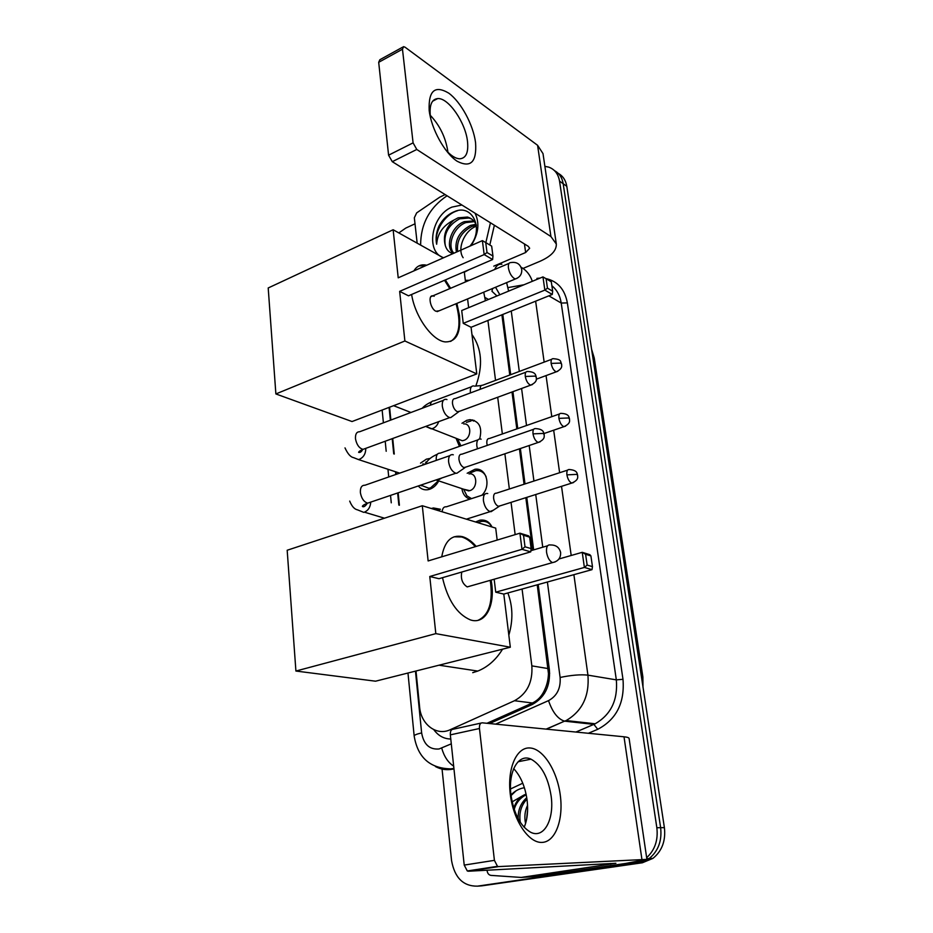 <?xml version="1.0" encoding="UTF-8"?>
<svg xmlns="http://www.w3.org/2000/svg" width="933" height="933" viewBox="0 0 933 933"><rect width="100%" height="100%" fill="white"/><g stroke="black" fill="none" stroke-linecap="round" stroke-linejoin="round"><path stroke-width="1.4" d="M474.337 420.421L473.358 421.075M475.562 521.967L479.924 520.194C485.335 519.424 489.359 521.687 492.006 526.982M467.176 473.276L474.874 469.299C486.396 467.141 491.586 486.093 481.836 495.271M461.987 423.267L466.745 420.34L469.905 419.663C479.294 420.935 482.536 427.361 479.655 438.942M431.373 508.497L433.437 507.96L440.458 509.278M420.526 463.141L426.439 459.141L430.148 458.488M438.732 480.892C436.504 485.102 433.483 487.889 429.681 489.254L427.664 489.732C423.885 490.187 420.771 488.927 418.299 485.965M485.137 521.127L486.443 520.999M496.939 295.948L491.959 291.271L492.612 288.449M486.956 723.285L532.416 702.992C537.268 700.718 541.023 696.998 543.671 691.854C546.645 686.326 548.242 680.239 548.464 673.579L537.221 584.828M532.696 550.167L525.827 497.674M524.066 484.239L519.436 448.843M516.824 428.912L511.995 392.012M509.78 375.019L501.896 314.829M485.417 300.718L483.726 292.157M469.311 280.297L465.31 280.343M416.001 671.002L419.605 706.934C420.946 724.44 436.527 736.335 450.289 729.676L514.48 700.73C527.063 693.767 532.848 682.151 531.845 665.87L522.072 589.026M515.156 534.621L511.051 502.362M509.36 489.009L504.881 453.8M502.362 433.973L497.697 397.271M495.54 380.372L487.924 320.474M450.289 729.676L451.619 729.781L450.289 729.676M389.586 407.196L390.869 420.037M392.723 438.498L394.274 454.056M396.07 471.946L396.303 474.314M398.158 492.799L399.406 505.254M459.433 446.371L456.085 438.358M469.952 499.143C465.45 497.651 462.768 494.152 461.893 488.635M558.156 173.316C562.879 175.882 565.76 180.221 566.798 186.332L563.182 183.731C562.144 177.597 559.264 173.246 554.517 170.681C559.264 173.246 562.144 177.597 563.182 183.731L660.634 827.676C662.092 840.82 658.266 851.118 649.146 858.57L638.545 862.978L479.061 886.047M566.798 186.332L664.389 827.629C665.859 840.715 662.045 850.966 652.948 858.372L642.382 862.768L481.79 885.849L638.545 862.978L649.146 858.57C658.266 851.118 662.092 840.82 660.634 827.676L563.182 183.731L559.543 181.119L656.844 827.723C658.278 840.108 654.884 850.103 646.662 857.684M544.884 166.354L548.744 167.135C554.692 169.316 558.284 173.981 559.543 181.119M398.834 232.923L405.762 228.095L415.01 223.803M642.207 860.716L634.662 863.2L477.463 886.152C463.316 886.362 454.674 877.813 451.549 860.518L441.997 768.489M499.831 294.758L495.54 287.224M489.568 723.541L532.323 704.473C544.767 697.557 550.458 686.082 549.409 670.046L538.201 584.559M533.653 549.887L526.772 497.371M525.011 483.935L520.369 448.528M517.757 428.585L512.917 391.673M510.689 374.681L502.794 314.456M433.775 729.641C438.253 735.764 443.921 738.889 450.779 739.029M420.62 245.087C420.678 224.072 429.495 207.627 447.047 195.778M443.653 257.741C425.215 252.155 431.268 215.581 451.887 207.114L461.893 205.015M475.025 213.191C479.842 223.127 478.547 233.926 471.13 245.589M469.952 246.114C484.519 229.273 472.413 203.359 454.429 211.639C447.98 214.275 442.86 219.01 439.07 225.844C436.236 232.224 435.431 238.347 436.656 244.224C437.484 233.39 443.245 225.331 453.939 220.048C445.671 227.524 442.79 236.037 445.309 245.577C446.592 249.846 449.146 252.54 452.948 253.624M471.701 219.033L469.019 218.019L459.631 218.8C448.167 225.133 443.397 234.066 445.309 245.577M476.366 225.098C474.594 220.899 471.631 218.217 467.445 217.051L458.056 217.832L453.939 220.048M474.384 221.646L465.882 222.59C453.45 226.952 446.755 245.939 453.881 253.216M473.766 220.911L464.331 221.646C451.024 226.264 444.773 247.233 453.438 253.414M476.378 225.261L472.063 226.346C461.275 232.072 456.447 240.481 457.602 251.583M475.982 224.247L470.524 225.413C459.036 231.746 454.336 240.644 456.435 252.097M463.153 257.718C456.983 249.134 463.958 231.419 475.562 226.474M490.431 222.789L485.848 242.638M494.373 225.238L489.802 245.006M468.937 269.754L464.307 272.226M457.415 210.753C444.609 214.438 433.938 231.676 436.656 244.224M429.18 110.386C428.375 90.688 434.883 84.938 448.715 93.125C461.03 102.024 473.323 124.882 475.562 142.656C476.891 161.98 470.768 168.197 457.193 161.281C444.738 153.222 431.268 128.976 429.18 110.386M445.251 149.338C450.569 155.484 455.421 158.633 459.817 158.797C466.068 158.26 468.623 152.441 467.491 141.338C465.52 122.503 448.376 97.545 437.682 98.583C431.792 99.236 429.343 104.928 430.311 115.645L430.871 119.226M430.265 115.284C439.7 125.267 445.531 137.186 447.758 151.029L447.887 152.207M417.168 243.163L414.334 217.786L416.654 212.887L439.735 197.19L445.134 194.577M523.051 268.424L539.95 261.31C551.123 256.353 556.581 250.592 556.313 244.003L550.925 236.55L416.783 149.467L392.28 161.677L528.23 246.312L529.664 248.248L525.641 252.516L493.779 266.15M556.313 244.003L543.006 153.607L537.583 145.291L405.109 47.233L403.592 46.65L402.473 49.216L378.693 62.301L379.859 59.724L402.811 47.082M392.28 161.677L388.583 155.181L413.086 142.866L402.473 49.216M413.086 142.866L416.783 149.467M388.583 155.181L378.693 62.301M510.526 788.968L522.76 783.207M526.958 799.08C521.104 805.389 518.876 813.133 520.287 822.3M526.748 797.715C520.754 803.068 517.897 810.077 518.177 818.731M527.623 809.424L526.585 819.489M527.553 805.331C524.859 810.94 524.194 816.993 525.571 823.501M526.224 794.788L525.337 795.208C519.798 798.298 516.077 803.021 514.188 809.389M513.78 808.118C515.634 802.182 518.935 797.867 523.67 795.173L526.084 794.146M524.393 787.732C519.308 788.537 514.829 790.951 510.969 794.963M512.124 801.879L523.891 795.056M516.007 790.846L511.051 795.557M410.147 412.794L409.132 411.768M471.946 334.492C481.906 348.627 483.189 365.818 475.807 386.04M472.821 419.908L471.923 420.491M456.89 303.377L459.468 315.401C460.949 333.104 456.26 341.945 445.403 341.921C432.504 340.988 415.057 316.87 411.616 294.466M399.651 291.364L484.169 254.581L482.384 240.621L398.216 277.824L393.143 229.751L268.203 287.97L275.876 393.948L404.887 340.988L399.651 291.364L408.502 295.819L492.636 259.537L484.169 254.581L487.014 252.528L485.731 242.568L482.384 240.621M413.867 270.908C416.421 266.616 419.967 264.599 424.527 264.867L426.743 265.217M445.333 279.935L450.592 288.274M404.887 340.988L476.786 373.911L471.072 327.285L463.258 323.354L461.707 310.537L542.959 276.903L546.108 278.722L547.461 288.145L544.849 290.105L463.258 323.354M468.658 307.657L467.585 298.91M465.509 281.918L464.261 271.771M443.432 257.835L393.143 229.751M275.876 393.948L352.033 421.541L476.786 373.911M485.731 242.568L491.656 246.114L492.951 256.027L487.014 252.528M492.636 259.537L492.951 256.027M546.108 278.722L551.31 281.848L552.663 291.213L552.278 294.455L471.072 327.285M552.278 294.455L544.849 290.105L542.959 276.903M552.663 291.213L547.461 288.145M434.183 296.251L432.865 295.843C427.641 294.933 430.37 308.858 435.898 311.249L439.151 310.794M418.894 265.928L425.926 265.578M444.516 280.285L449.776 288.624M456.074 303.715C461.299 323.145 459.468 335.717 450.604 341.42M507.855 592.956C512.882 606.31 513.197 620.363 508.835 635.116M502.549 649.181C496.053 659.736 487.796 667.037 477.778 671.072L472.728 672.67M491.155 580.081L491.749 584.093C494.828 606.986 484.717 624.947 470.279 619.85C456.948 614.066 447.7 600.012 442.499 577.679M429.775 576.512L521.99 549.315L519.926 533.186L428.13 560.943L422.299 505.733L287.177 550.248L295.913 671.037L435.816 633.635L429.775 576.512L439 578.705L530.737 551.858L521.99 549.315L525.011 546.796L523.53 535.274L519.926 533.186L528.649 535.869L529.641 537.151L523.53 535.274M441.729 556.838C444.598 541.222 451.455 534.481 462.267 536.615C467.071 537.956 471.713 541.222 476.192 546.411M435.816 633.635L510.316 647.222L503.797 594.088L495.738 592.175L494.163 579.23M497.172 540.067L495.703 528.113L422.299 505.733M295.913 671.037L375.556 681.195L510.316 647.222M525.011 546.796L531.134 548.592L529.641 537.151M530.737 551.858L531.134 548.592M558.937 558.984L582.239 552.324L589.831 554.668L590.916 555.916L592.467 566.646L592 569.655L503.797 594.088M592 569.655L584.385 567.439L495.738 592.175M592.467 566.646L587.149 565.071L584.385 567.439L582.239 552.324L585.597 554.284L587.149 565.071M590.916 555.916L585.597 554.284M461.777 572.034C460.517 578.752 462.325 583.708 467.2 586.915L470.22 586.052M454.068 536.802L461.695 536.976C466.395 538.376 470.932 541.606 475.305 546.68M490.268 580.338C493.242 601.75 489.16 615.08 478.023 620.328M426.801 461.683L425.635 462.301M420.76 485.125L428.807 488.251L430.626 487.819L438.417 480.787M446.965 399.581L446.079 399.312C443.257 399.184 441.997 401.458 442.3 406.112C443.268 411.686 445.496 415.43 449.006 417.354L450.709 417.622L452.902 416.036M525.897 372.185L455.199 398.636C453.17 398.543 452.272 400.175 452.493 403.557C453.205 407.593 454.814 410.31 457.333 411.71L459.852 411.173M437.402 454.184C430.346 457.45 428.107 459.701 425.296 464.214L422.824 463.934M453.298 454.814L452.727 454.651C449.683 454.441 448.306 456.843 448.61 461.893C449.601 467.596 451.852 471.328 455.386 473.089L456.797 473.299L459.211 471.62M533.688 429.273L461.917 454.196C459.712 454.033 458.733 455.782 458.966 459.433C459.689 463.561 461.322 466.267 463.853 467.561L466.302 466.943M438.627 510.398L436.446 510.048M470.885 421.04L466.43 422.334M458.208 440.248L460.914 445.857M457.741 438.988L462.29 440.738L463.841 440.388C471.853 437.997 471.666 422.917 463.666 423.944M473.731 385.912C471.165 385.83 470.057 387.988 470.384 392.385L470.465 392.921M551.695 359.287L482.664 385.212C480.962 385.107 480.145 386.472 480.215 389.283M486.128 476.67C483.9 472.261 480.507 470.244 475.923 470.629L470.629 472.763M463.969 489.883L466.873 495.808L471.527 498.63M463.713 489.242L469.754 490.676C478.197 488.344 477.463 472.308 469.007 473.917M481.125 439.175L480.472 438.988C477.708 438.825 476.495 441.122 476.833 445.857L477.463 448.808M559.532 413.96L489.463 438.487C487.469 438.37 486.606 440.026 486.863 443.455L487.259 445.403M491.948 526.97C489.382 522.597 485.743 520.777 481.043 521.489L477.813 522.655M487.749 493.569L487.399 493.464C484.425 493.23 483.107 495.656 483.446 500.764C484.449 506.362 486.606 509.966 489.942 511.552L493.359 510.199M567.591 470.139L496.449 493.184C494.315 493.009 493.37 494.77 493.627 498.467C494.362 502.514 495.913 505.126 498.304 506.292L500.473 505.721M510.258 794.041C507.097 767.941 516.835 746.668 530.166 747.986C543.449 748.942 557.199 770.845 560.301 795.313C563.602 819.78 555.368 842.102 541.91 842.417C528.486 843.105 513.232 820.154 510.258 794.041M551.123 796.001C548.079 777.154 541.373 764.885 531.017 759.17C518.631 753.106 507.855 771.323 510.981 795.021C513.873 813.786 520.404 826.183 530.574 832.213C543.916 839.21 554.529 819.361 551.123 796.001M513.686 768.64C520.766 776.233 525.244 786.799 527.122 800.351C528.323 810.835 527.332 819.815 524.148 827.291M468.436 871.224L467.293 870.967L464.214 865.089L494.408 860.354L497.487 866.325L498.619 866.594L468.436 871.224L615.897 863.282L521.185 877.44L491.003 875.387C488.88 875.037 487.597 873.556 487.143 870.932L487.061 870.209M521.185 877.44L537.151 876.414L625.681 863.445L646.907 859.375L498.619 866.594M646.907 859.375L629.122 738.574C629.04 737.723 627.338 737.128 624.014 736.79L482.209 722.818C480.18 722.97 479.259 724.871 479.457 728.51L450.336 734.866C450.173 731.274 451.117 729.384 453.193 729.221L481.078 723.063M494.408 860.354L479.457 728.51M464.214 865.089L450.336 734.866M549.677 673.323L548.464 673.579M544.405 693.546L543.671 691.854M488.53 299.435L485.008 297.522M548.184 668.588L531.845 665.87M532.416 702.992L514.48 700.73M592.432 354.785L594.239 357.992L642.884 676.973L641.251 675.609M664.389 827.629L656.844 827.723M642.382 862.768L634.662 863.2M415.465 671.142L421.634 732.918C423.71 744.429 429.507 749.77 439.035 748.977L451.292 743.846M453.963 768.862L452.552 769.189C446.545 770.343 440.843 769.457 435.431 766.541M453.671 766.145C448.097 762.553 444.108 756.546 441.706 748.103M536.93 278.372L540.055 278.104M545.747 278.524C557.607 281.16 564.803 289.288 567.357 302.898L622.987 679.306C624.842 702.806 616.421 719.471 597.738 729.303L588.361 733.28M477.463 886.152L481.79 885.849M521.057 267.2C526.364 270.162 530.131 274.862 532.335 281.299M548.837 295.843L561.223 303.05C560.045 295.633 556.931 289.871 551.881 285.755M573.888 574.67L587.93 675.142C589.539 695.971 582.274 711.109 566.144 720.568L564.803 721.186L593.878 724.37L595.184 723.775C610.952 714.655 618.008 700.018 616.328 679.865L561.223 303.05L567.357 302.898M546.143 729.116L564.535 721.151L546.435 729.151M575.894 732.043L593.878 724.37L597.738 729.303M495.621 724.136L548.534 700.625C556.989 696.006 560.85 688.286 560.115 677.463C571.299 675.119 580.571 674.349 587.93 675.142L616.328 679.865L622.987 679.306M535.635 301.184L544.161 362.109M546.05 375.602L551.788 416.666M553.677 430.206L559.625 472.716M561.526 486.326L571.194 555.485M389.073 407.394L390.367 420.223M392.21 438.685L393.726 453.87M395.522 471.76L395.79 474.5M397.633 492.974L398.846 505.091M560.115 677.463L547.391 582.005M542.749 547.216L535.729 494.525M533.933 481.043L529.186 445.519M526.527 425.518L521.582 388.49M519.308 371.439L511.261 311.039M508.602 291.119L506.619 282.582M575.953 732.055L595.184 723.775L566.144 720.568L564.535 721.151C557.829 719.051 552.488 712.206 548.534 700.625M508.135 287.574L523.949 284.775M494.688 269.485C496.333 265.508 498.723 263.782 501.872 264.296M453.916 768.419L450.779 768.874C429.891 768.419 417.692 757.444 414.159 735.939C414.334 735.029 416.829 734.026 421.634 732.918M550.925 236.55L537.583 145.291M525.641 252.516L524.451 243.968M508.427 267.946C508.077 264.296 508.893 262.511 510.899 262.57C516.66 261.683 520.276 264.016 521.745 269.555C521.99 274.209 519.879 277.323 515.424 278.909L514.235 278.466C511.284 276.32 509.348 272.809 508.427 267.946M517.244 278.197L437.145 311.634M555.217 561.888L552.464 562.611C549.514 561.083 547.543 557.666 546.563 552.336C546.143 547.041 547.379 544.569 550.272 544.942M525.279 376.466L535.204 376.104L536.335 377.364C535.589 375.556 536.242 371.847 527.693 371.509C525.769 371.346 524.964 372.99 525.279 376.466C526.224 381.096 528.008 383.999 530.644 385.154L532.416 384.548M399.697 473.136L358.389 459.537L359.567 459.234C363.66 457.252 365.736 453.66 365.783 448.458M443.397 400.315L359.671 431.746C356.698 431.734 355.298 433.973 355.473 438.487L355.531 439.035C356.709 444.796 359.205 448.237 363.019 449.368L365.923 448.306M533.011 433.868L543.064 433.425L544.196 434.556C543.472 432.877 544.231 429.157 535.647 428.597C533.571 428.364 532.685 430.113 533.011 433.868C533.898 438.405 535.624 441.262 538.201 442.452L540.125 441.845M384.454 518.2L364.418 512.17C368.278 510.468 370.389 507.12 370.751 502.141M449.823 455.666L364.955 485.242C361.736 485.137 360.22 487.516 360.371 492.402L360.441 492.962C361.549 498.56 363.952 501.954 367.66 503.155L370.798 502.082M551.135 363.404L560.628 363.077L561.654 364.267C560.15 361.409 562.016 359.368 553.257 358.692C551.508 358.564 550.808 360.138 551.135 363.404C552.079 367.917 553.794 370.728 556.278 371.824L557.829 371.287M426.346 426.719L431.233 428.83L432.807 428.469C435.606 427.314 437.554 425.051 438.638 421.681M471.398 386.787L433.985 400.887C431.909 400.747 430.708 402.193 430.393 405.202M558.914 418.369L568.535 417.961L569.55 419.034C568.827 417.436 569.631 413.832 561.223 413.366C559.345 413.179 558.575 414.847 558.914 418.369C559.812 422.801 561.479 425.576 563.905 426.684L565.585 426.148M468.728 490.921L437.472 480.472L441.904 477.953M477.941 439.875L440.096 453.17C437.262 453.053 435.979 455.339 436.247 460.004M566.914 474.874L576.652 474.372L577.655 475.317C576.956 473.824 577.854 470.232 569.422 469.544C567.392 469.299 566.553 471.072 566.914 474.874C567.765 479.212 569.375 481.941 571.742 483.084L573.55 482.548M484.67 494.35L446.382 506.806C443.933 506.514 442.522 508.17 442.149 511.785M641.892 859.211L624.014 736.79M610.695 864.273L610.579 863.457M433.437 507.96L439.525 509.815M429.017 458.546L429.751 458.803M642.884 676.973L642.989 687.038M594.239 357.992L591.58 349.199M652.948 858.372L646.802 858.687M382.145 410.042L383.405 422.836M385.212 441.251L386.192 451.269M387.965 469.276L388.723 476.961M390.53 495.388L391.265 502.829M407.978 673.02L414.159 735.939M467.445 217.051L469.019 218.019M437.682 98.583L432.644 101.196M523.67 795.173L525.337 795.208M393.574 405.68L410.963 412.491M430.883 296.682L509.056 263.351M423.699 265.24L424.527 264.867M439.011 665.194L477.778 671.072M467.2 586.915L552.464 562.611C558.086 561.421 560.803 558.086 560.64 552.581C559.368 547.379 555.951 544.837 550.377 544.977M530.877 550.692L547.589 545.793M461.38 536.883L462.267 536.615M428.807 488.251L430.696 488.869M420.958 485.055L421.354 485.79M345 447.898C347.729 453.87 350.586 457.112 353.549 457.625L358.389 459.537M449.799 417.587L363.019 449.368C360.15 450.592 358.68 451.595 358.634 452.377C360.243 452.75 361.607 451.724 362.739 449.321M458.558 411.908L450.709 417.622M536.335 377.364C536.055 378.6 538.061 381.667 530.644 385.154L457.916 411.885M349.7 501.091C351.823 506.327 354.423 509.255 357.526 509.861L363.742 512.357M455.852 473.218L367.66 503.155C364.103 504.543 362.354 505.651 362.401 506.467C363.672 507.377 365.363 506.257 367.45 503.109M464.867 467.713L456.797 473.299M544.196 434.556C543.951 435.851 545.828 439.198 538.201 442.452L464.191 467.655M457.602 438.93L460.587 445.473M462.29 440.738L425.763 426.393M431.512 401.866C427.267 403.849 424.177 405.972 422.241 408.257M561.654 364.267C561.386 365.293 563.404 368.325 556.278 371.824L536.335 379.183M481.265 385.562L474.582 386.157M463.654 489.23L466.873 495.808M569.55 419.034C569.258 420.258 571.311 423.255 563.905 426.684L543.974 433.542M437.472 480.472L435.933 479.982M466.372 519.168L490.198 511.622M499.108 506.409L491.05 511.716M577.655 475.317C577.375 476.646 579.44 479.749 571.742 483.084L498.502 506.351M531.017 759.17L518.083 761.748M467.293 870.967L497.487 866.325"/></g></svg>
